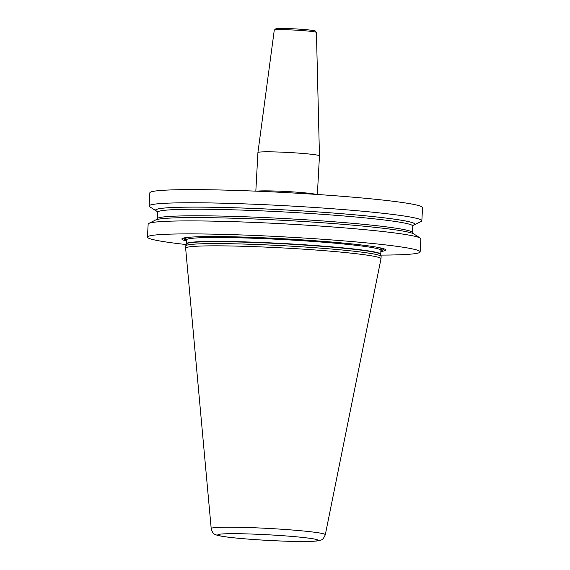 <?xml version="1.0" encoding="UTF-8"?>
<svg xmlns="http://www.w3.org/2000/svg" width="570" height="570" viewBox="0 0 570 570"><rect width="100%" height="100%" fill="white"/><g stroke="black" fill="none" stroke-linecap="round" stroke-linejoin="round"><path stroke-width="0.85" d="M186.183 244.551A136.558 7.624 3.1 0 1 147.445 237.106A136.558 7.624 3.1 0 1 154.32 235.111A136.558 7.624 -176.9 0 1 305.655 238.139A136.558 7.624 -176.9 0 1 420.154 251.876A136.558 7.624 -176.9 0 1 413.279 253.878A136.558 7.624 3.1 0 1 380.838 255.096M147.445 237.106L148.15 224.117A136.558 7.624 3.1 0 1 148.834 223.412A136.558 7.624 3.1 0 1 155.026 222.115A136.558 7.624 3.1 0 1 299.813 224.744A136.558 7.624 3.1 0 1 420.261 238.118A136.558 7.624 3.1 0 1 420.859 238.887L420.154 251.876M149.732 206.746A136.558 7.624 3.1 0 1 149.133 205.977A136.558 7.624 3.1 0 1 156.009 203.982A136.558 7.624 3.1 0 1 307.344 207.01A136.558 7.624 3.1 0 1 421.843 220.747A136.558 7.624 3.1 0 1 421.159 221.452L414.34 224.886A129.896 7.253 -176.9 0 0 312.253 211.548A129.896 7.253 -176.9 0 0 162.115 208.271A129.896 7.253 3.1 0 0 156.144 210.907L149.732 206.746M149.133 205.977L149.846 192.845A136.558 7.624 3.1 0 1 156.722 190.843A136.558 7.624 3.1 0 1 308.057 193.878A136.558 7.624 3.1 0 1 422.555 207.615L421.843 220.747M148.834 223.412L155.653 219.977A129.896 7.253 3.1 0 1 161.545 218.745A129.896 7.253 -176.9 0 1 299.271 221.238A129.896 7.253 -176.9 0 1 413.849 233.957L420.261 238.118M380.831 251.484A102.087 5.7 -176.9 0 0 383.56 248.705A102.087 5.7 -176.9 0 0 289.496 239.101A102.087 5.7 -176.9 0 0 187.003 237.476A102.087 5.7 -176.9 0 0 184.174 237.904A102.087 5.7 -176.9 0 0 186.582 240.96M185.635 248.142L185.756 245.905A97.826 5.458 3.1 0 1 185.77 245.827A97.826 5.458 3.1 0 1 190.679 244.473A97.826 5.458 -176.9 0 1 298.374 246.596A97.826 5.458 -176.9 0 1 381.116 256.407A97.826 5.458 -176.9 0 1 381.123 256.486L381.002 258.723A97.826 5.458 -176.9 0 0 298.972 248.876A97.826 5.458 -176.9 0 0 190.558 246.71A97.826 5.458 -176.9 0 0 185.635 248.142A97.826 5.458 -176.9 0 0 185.635 248.185L211.199 528.547C212.161 532.116 213.493 534.069 215.189 534.404C216.251 534.981 217.412 535.658 226.048 536.897C247.238 539.761 299.336 542.69 316.721 541.008C321.437 539.726 322.52 541.087 325.306 534.724A57.143 3.192 -176.9 0 0 277.626 528.967A57.143 3.192 -176.9 0 0 214.071 527.685A57.143 3.192 -176.9 0 0 211.199 528.547M325.306 534.724L380.995 258.766A97.826 5.458 -176.9 0 0 381.002 258.723M317.369 194.484L319.457 155.881A30.816 1.717 -176.9 0 0 319.457 155.874A30.816 1.717 -176.9 0 0 298.338 153.095A30.816 1.717 3.1 0 0 257.925 152.539A30.816 1.717 3.1 0 1 257.925 152.539L255.83 191.149M413.008 225.357A129.896 7.253 -176.9 0 0 414.34 224.886M157.42 211.513A129.896 7.253 3.1 0 1 156.144 210.907M380.881 250.558A100.142 5.593 -176.9 0 0 382.52 248.399M186.632 240.041A100.142 5.593 3.1 0 1 185.243 237.719M186.639 239.934A99.85 5.572 3.1 0 1 185.734 237.64M380.888 250.451A99.85 5.572 -176.9 0 0 382.035 248.271M380.981 250.002A98.389 5.493 -176.9 0 0 376.834 247.181M191.021 237.12A98.389 5.493 -176.9 0 0 190.544 237.177A98.389 5.493 3.1 0 0 186.597 239.471M380.895 250.316A97.271 5.429 -176.9 0 0 299.336 240.526A97.271 5.429 -176.9 0 0 191.541 238.367A97.271 5.429 3.1 0 0 186.647 239.792L186.433 243.704A97.271 5.429 3.1 0 1 191.328 242.279A97.271 5.429 -176.9 0 1 299.129 244.437A97.271 5.429 -176.9 0 1 380.689 254.227L381.109 249.831M380.689 254.227L380.703 254.434A97.306 5.429 -176.9 0 0 298.395 244.68A97.306 5.429 -176.9 0 0 191.278 242.564A97.306 5.429 3.1 0 0 186.397 243.91L185.77 245.827M220.319 534.133A50.21 2.8 -176.9 0 0 252.211 539.398A50.21 2.8 -176.9 0 0 315.538 541.03A50.21 2.8 -176.9 0 0 283.646 535.764A50.21 2.8 -176.9 0 0 220.319 534.133M256.892 191.192A30.816 1.717 3.1 0 1 296.222 192.133A30.816 1.717 -176.9 0 1 316.307 194.413M257.925 152.539L274.27 30.16A21.111 1.176 3.1 0 1 301.958 30.538A21.111 1.176 -176.9 0 1 316.428 32.44L319.457 155.874M278.609 29.683A19.715 1.097 3.1 0 1 280.005 28.5A19.715 1.097 3.1 0 1 301.587 29.305C315.053 30.395 314.213 30.737 315.338 31.001L316.428 32.44M413.036 225.3A129.761 7.246 -176.9 0 0 316.485 211.84A129.761 7.246 -176.9 0 0 162.243 208.278A129.761 7.246 3.1 0 0 157.391 211.456M412.787 226.062A127.801 7.132 -176.9 0 0 305.627 213.201A127.801 7.132 -176.9 0 0 163.996 210.366A127.801 7.132 3.1 0 0 157.562 212.239L157.206 218.802A127.801 7.132 3.1 0 1 163.64 216.928A127.801 7.132 -176.9 0 1 305.271 219.763A127.801 7.132 -176.9 0 1 412.431 232.624L412.787 226.062L413.271 225.057M186.49 239.286L186.647 239.792M380.703 254.434L381.116 256.407M274.27 30.16L275.987 28.742C281.637 28.293 290.18 28.486 301.615 29.305M157.192 211.185L157.562 212.239M412.801 233.679L412.431 232.624M157.206 218.802L156.722 219.806"/></g></svg>

